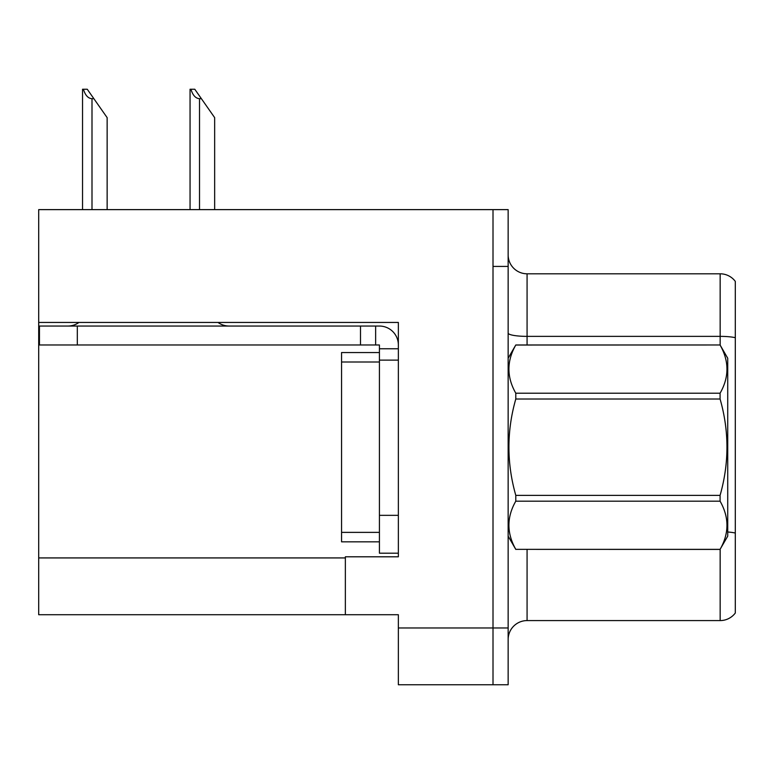 <?xml version="1.0" encoding="UTF-8"?>
<svg xmlns="http://www.w3.org/2000/svg" width="774" height="774" viewBox="0 0 774 774"><rect width="100%" height="100%" fill="white"/><g stroke="black" fill="none" stroke-linecap="round" stroke-linejoin="round"><path stroke-width="1.16" d="M398.358 360.123L398.358 515.339L379.424 515.339L379.424 553.197L398.358 553.197L398.358 515.339L398.358 556.796L345.359 556.796L345.359 614.72L38.7 614.72L38.7 322.448L398.358 322.448L398.358 360.123L379.424 360.123L379.424 344.981L360.5 344.981L360.5 326.048L379.424 326.048A18.934 18.934 0 0 1 398.358 344.991M345.359 614.72L398.358 614.72L398.358 684.758L493.009 684.758L493.009 627.975L493.009 684.758L508.15 684.758L508.15 627.975L493.009 627.975L493.009 209.628L38.7 209.628L38.7 322.448M508.15 639.518A18.934 18.934 0 0 1 527.075 620.584L720.159 620.584L720.159 549.279M493.009 209.628L508.15 209.628L508.15 266.42L493.009 266.42L493.009 627.975L398.358 627.975M735.3 281.378A18.934 18.934 0 0 0 720.159 273.803A18.934 18.934 0 0 1 735.3 281.378A18.934 18.934 0 0 0 720.159 273.803A18.934 18.934 0 0 1 735.3 281.378L735.3 613.018A18.934 18.934 0 0 1 720.159 620.584M508.15 266.42L508.15 627.975M735.3 339.002L735.3 337.687A18.934 3.289 180 0 0 720.159 336.371L720.159 273.803L527.075 273.803A18.934 18.934 0 0 1 508.15 254.869A18.934 18.934 0 0 0 527.075 273.803L527.075 344.981M190.936 89.242L194.777 89.242L201.404 98.704L199.518 98.704C195.609 98.404 192.745 95.25 190.936 89.242L190.056 89.242L190.056 209.628M214.659 209.628L214.659 117.638L201.404 98.704M83.418 89.242L87.259 89.242L93.886 98.704L92 98.704C88.091 98.404 85.227 95.25 83.418 89.242L82.537 89.242L82.537 209.628M107.141 209.628L107.141 117.638L93.886 98.704M78.948 322.448A18.934 18.934 0 0 1 67.851 326.048M218.026 322.448A18.934 18.934 0 0 0 229.133 326.048M360.5 344.981L39.455 344.981L39.455 326.048L360.5 326.048M379.424 553.197L398.358 553.197M375.642 344.981L375.642 326.048M398.358 348.764L379.424 348.764M379.424 515.339L379.424 352.547L341.566 352.547L341.566 541.839L379.424 541.839M508.15 358.227L515.794 344.981L720.081 344.981L727.724 358.227L727.724 536.159L720.081 549.356C729.243 533.363 729.243 517.303 720.081 501.175L515.794 501.175C506.631 517.167 506.631 533.228 515.794 549.356L720.081 549.414M720.081 344.981L515.794 345.03C506.631 361.023 506.631 377.083 515.794 393.211L515.794 399.016C506.631 431.05 506.631 463.171 515.794 495.379L515.794 501.175M515.794 393.211L720.081 393.211C729.243 377.219 729.243 361.158 720.081 345.03M720.081 393.211L720.081 399.016L515.794 399.016M515.794 495.379L720.081 495.379C729.243 463.171 729.243 431.05 720.081 399.016M720.081 495.379L720.081 501.175M508.15 536.159L515.794 549.414M515.794 549.356L720.081 549.356M38.7 557.928L345.359 557.928M527.075 549.414L527.075 620.584M720.159 345.117L720.159 336.371L527.075 336.371A18.934 3.289 -0 0 1 508.15 333.081M735.3 533.034A18.934 3.289 180 0 0 727.724 531.999M527.075 273.803A18.934 18.934 0 0 1 508.15 254.869M199.518 209.628L199.518 98.704M92 209.628L92 98.704M77.313 344.981L77.313 326.048M341.566 532.377L379.424 532.377M341.566 362.009L379.424 362.009"/></g></svg>
